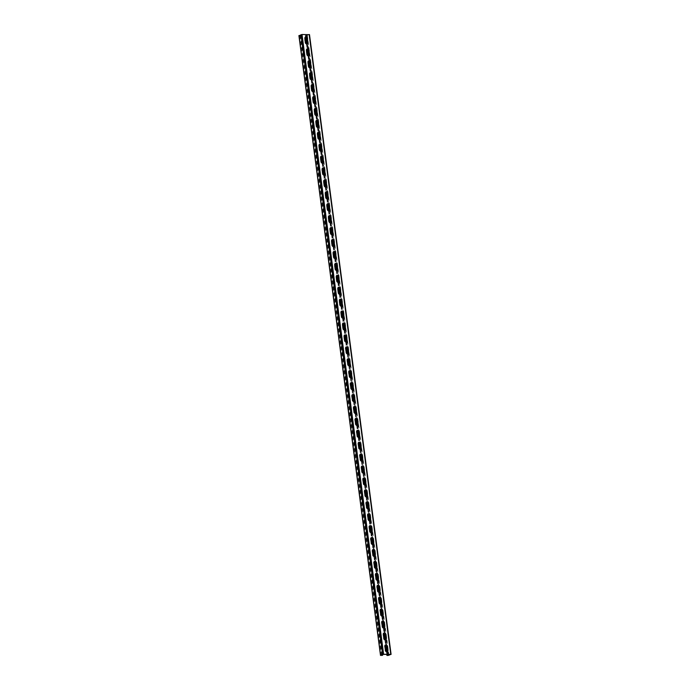<?xml version="1.0" encoding="UTF-8"?>
<svg xmlns="http://www.w3.org/2000/svg" width="690" height="690" viewBox="0 0 690 690"><rect width="100%" height="100%" fill="white"/><g stroke="black" fill="none" stroke-linecap="round" stroke-linejoin="round"><path stroke-width="0.52" stroke-dasharray="3.45 2.59" d="M387.875 654.405L387.513 651.498M387.332 655.379L305.73 35.604L306.395 35.319L306.61 37.458M307.49 43.66L308.18 49.37M309.051 55.554L309.75 61.289M310.603 67.499L311.319 73.209M312.19 79.393L312.863 85.112M313.76 91.313L314.45 97.049M315.339 103.258L316.02 108.968M316.9 115.152L317.572 120.862M318.452 127.089L319.16 132.808M320.048 139.009L320.729 144.728M321.609 150.912L322.377 156.725M323.179 162.814L323.946 168.645M324.748 174.734L325.516 180.564M326.318 186.654L327.086 192.484M327.888 198.573L328.656 204.404M329.458 210.493L330.225 216.324M331.028 222.413L331.795 228.243M332.597 234.333L333.365 240.163M334.167 246.252L334.935 252.083M335.728 258.172L336.496 263.994M337.298 270.083L338.065 275.914M338.868 282.003L339.635 287.834M340.437 293.923L341.205 299.753M342.007 305.843L342.775 311.673M343.577 317.762L344.345 323.593M345.147 329.682L345.914 335.513M346.716 341.602L347.484 347.432M348.286 353.522L349.054 359.352M349.856 365.441L350.623 371.263M351.426 377.352L352.193 383.183M352.995 389.272L353.763 395.103M354.565 401.192L355.333 407.022M356.135 413.112L356.903 418.942M357.696 425.031L358.464 430.862M359.266 436.951L360.033 442.782M360.836 448.871L361.603 454.701M362.405 460.791L363.173 466.621M363.975 472.71L364.743 478.532M365.545 484.622L366.312 490.452M367.115 496.541L367.882 502.372M368.684 508.461L369.452 514.292M370.254 520.381L371.022 526.211M371.824 532.301L372.117 537.752M372.488 538.028L372.298 535.906M374.084 549.965L373.368 544.582M375.627 561.858L374.955 556.149M376.533 568.086L376.197 568.413A1.535 1.242 66.5 0 1 374.153 567.094L373.868 562.807M377.223 573.804L376.507 568.413M378.784 585.715L378.077 580.333M380.337 597.618L379.664 591.899M381.924 609.555L381.216 604.173M383.493 621.474L382.803 615.739M385.055 633.377L384.373 627.659M386.633 645.314L385.917 639.932M387.461 654.405L387.09 651.877M386.245 645.021L385.52 639.958M384.675 633.101L383.959 628.038M383.105 621.181L382.389 616.127M381.536 609.261L380.82 604.207M379.966 597.342L379.25 592.287M378.396 585.422L377.68 580.368M376.826 573.502L376.11 568.448M375.257 561.582L374.541 556.528M373.687 549.663L372.971 544.608M321.186 151.291L321.92 156.354M322.954 163.15L322.687 163.263A1.535 1.242 -113.5 0 0 322.817 163.194L323.489 168.274M324.524 175.07L324.257 175.182A1.535 1.242 -113.5 0 0 324.386 175.113L325.059 180.194M326.085 186.981L325.827 187.102A1.535 1.242 -113.5 0 0 325.956 187.033L326.629 192.113M327.655 198.901L327.396 199.022A1.535 1.242 -113.5 0 0 327.526 198.953L328.199 204.024M329.225 210.821L328.966 210.942A1.535 1.242 -113.5 0 0 329.096 210.873L329.768 215.944M330.665 222.784L331.338 227.864M332.235 234.704L332.908 239.784M333.934 246.58L333.667 246.692A1.535 1.242 -113.5 0 0 333.796 246.623L334.469 251.703M335.504 258.5L335.237 258.612A1.535 1.242 -113.5 0 0 335.366 258.543L336.039 263.623M337.074 270.42L336.806 270.532A1.535 1.242 -113.5 0 0 336.936 270.463L337.608 275.543M338.514 282.382L339.178 287.463M340.213 294.251L339.946 294.371A1.535 1.242 -113.5 0 0 340.075 294.302L340.748 299.382M341.783 306.17L341.515 306.291A1.535 1.242 -113.5 0 0 341.645 306.222L342.318 311.294M343.353 318.09L343.085 318.211A1.535 1.242 -113.5 0 0 343.215 318.142L343.887 323.213M344.784 330.053L345.457 335.133M346.492 341.93L346.225 342.042A1.535 1.242 -113.5 0 0 346.354 341.981L347.027 347.053M346.156 346.932A1.535 1.242 66.5 0 0 345.354 348.381L345.906 352.555A1.535 1.242 66.5 0 0 347.924 353.892L348.597 358.973M347.726 358.852A1.535 1.242 66.5 0 0 346.923 360.301L347.475 364.475A1.535 1.242 66.5 0 0 349.494 365.812L350.166 370.892M349.295 370.772A1.535 1.242 66.5 0 0 348.493 372.221L349.045 376.395A1.535 1.242 66.5 0 0 351.063 377.732L351.736 382.812M350.865 382.691A1.535 1.242 66.5 0 0 350.063 384.14L350.615 388.315A1.535 1.242 66.5 0 0 352.625 389.652L353.306 394.732M352.435 394.611A1.535 1.242 66.5 0 0 351.633 396.06L352.185 400.226A1.535 1.242 66.5 0 0 354.194 401.571L354.876 406.652M354.005 406.522A1.535 1.242 66.5 0 0 353.202 407.98L353.754 412.146A1.535 1.242 66.5 0 0 355.764 413.491L356.437 418.563M357.342 425.402L358.007 430.482M358.912 437.322L359.576 442.402M358.714 442.281A1.535 1.242 66.5 0 0 357.912 443.73L358.464 447.905A1.535 1.242 66.5 0 0 360.473 449.25L361.146 454.322M360.284 454.201A1.535 1.242 66.5 0 0 359.481 455.65L360.033 459.825A1.535 1.242 66.5 0 0 362.043 461.161L362.716 466.242M361.853 466.121A1.535 1.242 66.5 0 0 361.051 467.57L361.595 471.744A1.535 1.242 66.5 0 0 363.613 473.081L364.286 478.161M363.423 478.041A1.535 1.242 66.5 0 0 362.621 479.49L363.164 483.664A1.535 1.242 66.5 0 0 365.183 485.001L365.855 490.081M364.993 489.96A1.535 1.242 66.5 0 0 364.191 491.409L364.734 495.584A1.535 1.242 66.5 0 0 366.752 496.921L367.425 502.001M366.554 501.88A1.535 1.242 66.5 0 0 365.76 503.329L366.304 507.495A1.535 1.242 66.5 0 0 368.322 508.841L368.995 513.921M369.892 520.752L370.565 525.832M369.693 525.711A1.535 1.242 66.5 0 0 368.891 527.169L369.443 531.335A1.535 1.242 66.5 0 0 371.462 532.68L371.893 535.906M319.617 139.371L320.341 144.426M318.055 127.452L318.771 132.506M316.486 115.532L317.202 120.586M314.916 103.612L315.632 108.675M313.346 91.692L314.062 96.755M311.777 79.781L312.492 84.836M310.207 67.862L310.923 72.916M308.637 55.942L309.353 60.996M307.067 44.022L307.783 49.076M390.971 654.465L309.379 34.69L305.454 35.544L305.989 35.319L306.213 37.157M385.391 644.9A1.535 1.242 66.5 0 0 384.589 646.349L384.848 646.237M387.288 651.817L387.021 651.929A1.535 1.242 66.5 0 1 385.132 650.523L384.589 646.349M383.821 632.98A1.535 1.242 66.5 0 0 383.019 634.438L383.278 634.317M385.719 639.897L385.451 640.018A1.535 1.242 66.5 0 1 383.562 638.604L383.019 634.438M355.574 418.442A1.535 1.242 66.5 0 0 354.772 419.899L355.04 419.779M357.472 425.359L357.204 425.48A1.535 1.242 66.5 0 1 355.324 424.065L354.772 419.899M357.144 430.362A1.535 1.242 66.5 0 0 356.342 431.811L356.609 431.699M359.041 437.279L358.774 437.391A1.535 1.242 66.5 0 1 356.894 435.985L356.342 431.811M368.124 513.791A1.535 1.242 66.5 0 0 367.322 515.249L367.589 515.128M370.021 520.709L369.762 520.829A1.535 1.242 66.5 0 1 367.873 519.415L367.322 515.249M371.263 537.631A1.535 1.242 66.5 0 0 370.461 539.08L370.728 538.968M373.161 544.548L372.902 544.66A1.535 1.242 66.5 0 1 371.013 543.254L370.461 539.08M372.833 549.551A1.535 1.242 66.5 0 0 372.031 551L372.298 550.887M374.73 556.468L374.472 556.58A1.535 1.242 66.5 0 1 372.583 555.174L372.031 551M374.403 561.47A1.535 1.242 66.5 0 0 373.601 562.919M375.972 573.39A1.535 1.242 66.5 0 0 375.17 574.839L375.438 574.727M377.87 580.307L377.603 580.419A1.535 1.242 66.5 0 1 375.722 579.014L375.17 574.839M377.542 585.31A1.535 1.242 66.5 0 0 376.74 586.759L377.007 586.647M379.44 592.227L379.172 592.339A1.535 1.242 66.5 0 1 377.292 590.933L376.74 586.759M379.112 597.23A1.535 1.242 66.5 0 0 378.31 598.678L378.577 598.566M381.009 604.147L380.742 604.259A1.535 1.242 66.5 0 1 378.862 602.853L378.31 598.678M380.682 609.149A1.535 1.242 66.5 0 0 379.88 610.598L380.147 610.477M382.579 616.058L382.312 616.179A1.535 1.242 66.5 0 1 380.432 614.764L379.88 610.598M382.251 621.06A1.535 1.242 66.5 0 0 381.449 622.518L381.708 622.397M384.149 627.978L383.882 628.098A1.535 1.242 66.5 0 1 382.001 626.684L381.449 622.518M383.882 628.098A1.535 1.242 66.5 0 0 384.011 628.029L384.347 628.012M383.148 654.387L301.547 34.612L309.103 34.629L305.73 35.604M390.695 654.413L309.103 34.629M307.464 43.988L307.154 43.988A1.535 1.242 -113.5 0 1 305.109 42.668L305.377 42.547M305.109 42.668L304.557 38.493A1.535 1.242 -113.5 0 1 305.36 37.044M308.689 55.925A1.535 1.242 -113.5 0 1 306.679 54.588L306.947 54.467M306.679 54.588L306.127 50.413A1.535 1.242 -113.5 0 1 306.929 48.964M344.784 330.062A1.535 1.242 -113.5 0 1 342.766 328.716L343.034 328.604M342.766 328.716L342.223 324.541A1.535 1.242 -113.5 0 1 343.025 323.093M346.225 342.042A1.535 1.242 -113.5 0 1 344.336 340.636L344.603 340.524M344.336 340.636L343.793 336.461A1.535 1.242 -113.5 0 1 344.586 335.012M343.085 318.211A1.535 1.242 -113.5 0 1 341.196 316.796L341.464 316.684M341.196 316.796L340.653 312.63A1.535 1.242 -113.5 0 1 341.455 311.173M341.515 306.291A1.535 1.242 -113.5 0 1 339.627 304.877L339.894 304.764M339.627 304.877L339.083 300.711A1.535 1.242 -113.5 0 1 339.885 299.253M339.946 294.371A1.535 1.242 -113.5 0 1 338.057 292.957L338.324 292.845M338.057 292.957L337.514 288.791A1.535 1.242 -113.5 0 1 338.316 287.342M338.505 282.382A1.535 1.242 -113.5 0 1 336.496 281.046L336.755 280.925M336.496 281.046L335.944 276.871A1.535 1.242 -113.5 0 1 336.746 275.422M336.806 270.532A1.535 1.242 -113.5 0 1 334.926 269.126L335.185 269.005M334.926 269.126L334.374 264.951A1.535 1.242 -113.5 0 1 335.176 263.502M335.237 258.612A1.535 1.242 -113.5 0 1 333.356 257.206L333.615 257.085M333.356 257.206L332.804 253.032A1.535 1.242 -113.5 0 1 333.606 251.583M333.667 246.692A1.535 1.242 -113.5 0 1 331.787 245.286L332.045 245.174M331.787 245.286L331.235 241.112A1.535 1.242 -113.5 0 1 332.037 239.663M332.226 234.712A1.535 1.242 -113.5 0 1 330.217 233.367L330.476 233.255M330.217 233.367L329.665 229.192A1.535 1.242 -113.5 0 1 330.467 227.743M330.657 222.792A1.535 1.242 -113.5 0 1 328.647 221.447L328.914 221.335M328.647 221.447L328.095 217.272A1.535 1.242 -113.5 0 1 328.897 215.823M328.966 210.942A1.535 1.242 -113.5 0 1 327.077 209.527L327.345 209.415M327.077 209.527L326.525 205.361A1.535 1.242 -113.5 0 1 327.327 203.904M327.396 199.022A1.535 1.242 -113.5 0 1 325.507 197.607L325.775 197.495M325.507 197.607L324.956 193.442A1.535 1.242 -113.5 0 1 325.758 191.984M325.827 187.102A1.535 1.242 -113.5 0 1 323.938 185.688L324.205 185.576M323.938 185.688L323.386 181.522A1.535 1.242 -113.5 0 1 324.188 180.073M324.257 175.182A1.535 1.242 -113.5 0 1 322.368 173.776L322.635 173.656M322.368 173.776L321.825 169.602A1.535 1.242 -113.5 0 1 322.618 168.153M322.687 163.263A1.535 1.242 -113.5 0 1 320.798 161.857L321.066 161.736M320.798 161.857L320.255 157.682A1.535 1.242 -113.5 0 1 321.057 156.233M321.247 151.274A1.535 1.242 -113.5 0 1 319.228 149.937L319.496 149.816M319.228 149.937L318.685 145.763A1.535 1.242 -113.5 0 1 319.487 144.314M320.013 139.337L319.703 139.337A1.535 1.242 -113.5 0 1 317.659 138.017L317.926 137.905M317.659 138.017L317.115 133.843A1.535 1.242 -113.5 0 1 317.918 132.394M318.107 127.443A1.535 1.242 -113.5 0 1 316.089 126.097L316.356 125.985M316.089 126.097L315.546 121.923A1.535 1.242 -113.5 0 1 316.348 120.474M316.538 115.523A1.535 1.242 -113.5 0 1 314.528 114.178L314.787 114.066M314.528 114.178L313.976 110.003A1.535 1.242 -113.5 0 1 314.778 108.554M315.304 103.586L315.002 103.586A1.535 1.242 -113.5 0 1 312.958 102.258L313.217 102.146M312.958 102.258L312.406 98.092A1.535 1.242 -113.5 0 1 313.208 96.635M313.398 91.684A1.535 1.242 -113.5 0 1 311.388 90.338L311.647 90.226M311.388 90.338L310.836 86.172A1.535 1.242 -113.5 0 1 311.639 84.715M311.828 79.764A1.535 1.242 -113.5 0 1 309.819 78.419L310.077 78.306M309.819 78.419L309.267 74.253A1.535 1.242 -113.5 0 1 310.069 72.804M310.259 67.844A1.535 1.242 -113.5 0 1 308.249 66.507L308.508 66.387M308.249 66.507L307.697 62.333A1.535 1.242 -113.5 0 1 308.499 60.884M388.323 654.405L306.852 35.613M382.588 654.629L366.994 535.897M381.958 654.905L300.426 35.595L301.09 35.302M383.002 654.456L367.399 535.897M299.046 35.69L301.495 35.311M380.897 655.371L299.305 35.587L300.426 35.595M301.547 34.612L299.305 35.587M305.454 35.544L305.653 37.01M306.567 44.013L307.214 48.93M308.137 55.925L308.784 60.841M309.707 67.844L310.353 72.761M311.276 79.764L311.923 84.68M312.846 91.684L313.493 96.6M314.416 103.604L315.063 108.52M315.986 115.523L316.632 120.439M317.555 127.443L318.202 132.359M319.125 139.363L319.772 144.279M320.695 151.282L321.342 156.199M322.264 163.194L322.911 168.11M323.834 175.113L324.481 180.03M325.404 187.033L326.051 191.949M326.965 198.953L327.621 203.869M328.535 210.873L329.182 215.789M330.105 222.792L330.752 227.709M331.674 234.712L332.321 239.628M333.244 246.632L333.891 251.548M334.814 258.552L335.461 263.468M336.384 270.463L337.031 275.379M337.953 282.382L338.6 287.299M339.523 294.302L340.17 299.219M341.093 306.222L341.74 311.138M342.663 318.142L343.31 323.058M344.232 330.062L344.879 334.978M345.802 341.981L346.449 346.898M347.372 353.901L348.019 358.817M348.933 365.821L349.589 370.737M350.503 377.732L351.15 382.657M352.072 389.652L352.719 394.568M353.642 401.571L354.289 406.488M355.212 413.491L355.859 418.407M356.782 425.411L357.429 430.327M358.352 437.331L358.998 442.247M359.921 449.25L360.568 454.167M361.491 461.17L362.138 466.086M363.061 473.09L363.708 478.006M364.63 485.001L365.277 489.926M366.2 496.921L366.847 501.837M367.77 508.841L368.417 513.757M369.34 520.76L369.987 525.677M370.91 532.68L371.556 537.596M372.471 544.6L373.118 549.516M374.04 556.519L374.687 561.436M375.61 568.439L376.257 573.356M377.18 580.359L377.827 585.275M378.75 592.27L379.397 597.195M380.319 604.19L380.966 609.106M381.889 616.11L382.536 621.026M383.459 628.029L384.106 632.946M385.029 639.949L385.676 644.865M386.598 651.869L386.926 654.405M307.395 35.552L388.988 655.327M306.386 35.725L387.978 655.5M305.67 35.725L387.271 655.5M300.969 35.535L382.562 655.31M299.244 35.708L380.837 655.483M299.96 35.708L381.553 655.483M305.342 35.647L305.523 37.01M306.438 43.97L307.093 48.93M308.007 55.89L308.654 60.849M309.577 67.801L310.224 72.769M311.147 79.721L311.794 84.689M312.708 91.641L313.363 96.609M314.278 103.56L314.933 108.528M315.848 115.48L316.503 120.448M317.417 127.4L318.073 132.368M318.987 139.32L319.643 144.279M320.557 151.239L321.212 156.199M322.127 163.159L322.782 168.119M323.696 175.07L324.352 180.038M325.266 186.99L325.922 191.958M326.836 198.91L327.491 203.878M328.406 210.829L329.061 215.798M329.975 222.749L330.622 227.717M331.545 234.669L332.192 239.637M333.115 246.589L333.762 251.548M334.676 258.509L335.331 263.468M336.246 270.428L336.901 275.388M337.815 282.339L338.471 287.307M339.385 294.259L340.041 299.227M340.955 306.179L341.61 311.147M342.525 318.099L343.18 323.067M344.094 330.018L344.75 334.986M345.664 341.938L346.32 346.906M347.234 353.858L347.889 358.817M348.804 365.778L349.459 370.737M350.373 377.697L351.029 382.657M351.943 389.609L352.59 394.577M353.513 401.528L354.16 406.496M355.083 413.448L355.73 418.416M356.644 425.368L357.299 430.336M358.214 437.288L358.869 442.256M359.783 449.207L360.439 454.175M361.353 461.127L362.009 466.086M362.923 473.047L363.578 478.006M364.493 484.966L365.148 489.926M366.062 496.878L366.718 501.846M367.632 508.797L368.288 513.765M369.202 520.717L369.857 525.685M370.772 532.637L371.427 537.605M372.341 544.557L372.997 549.525M373.911 556.476L374.558 561.444M375.481 568.396L376.128 573.356M377.051 580.316L377.697 585.275M378.612 592.236L379.267 597.195M380.181 604.147L380.837 609.115M381.751 616.067L382.407 621.034M383.321 627.986L383.976 632.954M384.891 639.906L385.546 644.874M386.46 651.826L386.797 654.405"/><path stroke-width="1.03" d="M381.958 654.905L382.019 655.371L380.897 655.371L383.148 654.387L390.695 654.413L388.453 655.388L387.332 655.379L387.987 655.095L387.875 654.405M306.61 37.458L307.481 43.643L307.067 44.022M308.18 49.37L309.051 55.554M309.75 61.289L310.621 67.473M311.319 73.209L312.19 79.393M312.492 84.836L313.76 91.313M314.45 97.049L315.33 103.233L314.916 103.612M316.02 108.968L316.9 115.152M317.202 120.586L318.47 127.072M319.16 132.808L320.039 138.992L319.617 139.371M320.729 144.728L321.609 150.912M322.377 156.725L323.179 162.814M323.946 168.645L324.748 174.734M325.516 180.564L326.318 186.654M327.086 192.484L327.888 198.573M328.656 204.404L329.458 210.493M330.225 216.324L331.028 222.413M331.795 228.243L332.597 234.333M333.365 240.163L334.167 246.252M334.935 252.083L335.728 258.172M336.496 263.994L337.298 270.083M338.065 275.914L338.868 282.003M339.635 287.834L340.437 293.923M341.205 299.753L342.007 305.843M342.775 311.673L343.577 317.762M344.345 323.593L345.147 329.682M345.914 335.513L346.716 341.602M347.484 347.432L348.286 353.522M349.054 359.352L349.856 365.441M350.623 371.263L351.426 377.352M352.193 383.183L352.995 389.272M353.763 395.103L354.565 401.192M355.333 407.022L356.135 413.112M356.903 418.942L357.696 425.031M358.464 430.862L359.266 436.951M360.033 442.782L360.836 448.871M361.603 454.701L362.405 460.791M363.173 466.621L363.975 472.71M364.743 478.532L365.545 484.622M366.312 490.452L367.115 496.541M367.882 502.372L368.684 508.461M369.452 514.292L370.254 520.381M371.022 526.211L371.824 532.301M372.971 544.608L372.514 538.045M374.955 556.149L374.084 549.965M374.403 561.47A1.535 1.242 66.5 0 1 376.154 562.928L376.706 567.102A1.535 1.242 66.5 0 1 376.162 568.431L375.653 561.884M377.68 580.368L377.223 573.804M379.664 591.899L378.784 585.715M380.82 604.207L380.354 597.635M382.803 615.739L381.924 609.555M384.373 627.659L383.493 621.474M385.52 639.958L385.874 639.009L384.675 633.101M387.513 651.498L386.633 645.314M387.09 651.877L386.245 645.021M385.538 639.604L384.649 633.377M382.251 621.06A1.535 1.242 66.5 0 1 384.002 622.518L384.546 626.692A1.535 1.242 66.5 0 1 384.011 628.029L383.105 621.181M382.389 616.127L381.536 609.261M380.837 603.845L379.966 597.342M379.25 592.287L378.396 585.422M377.697 580.005L376.826 573.502M376.128 568.086L375.257 561.582M374.541 556.528L373.687 549.663M372.988 544.246L372.117 537.752M321.92 156.354L322.817 163.194A1.535 1.242 -113.5 0 0 323.351 161.857L323.619 161.745A1.535 1.242 -113.5 0 1 321.066 161.736L320.514 157.57A1.535 1.242 -113.5 0 1 323.067 157.57L323.619 161.745M323.489 168.274L324.386 175.113A1.535 1.242 -113.5 0 0 324.921 173.776L325.188 173.664A1.535 1.242 -113.5 0 1 322.635 173.656L322.083 169.49A1.535 1.242 -113.5 0 1 324.636 169.49L325.188 173.664M325.059 180.194L325.956 187.033A1.535 1.242 -113.5 0 0 326.491 185.696L326.758 185.584A1.535 1.242 -113.5 0 1 324.205 185.576L323.653 181.401A1.535 1.242 -113.5 0 1 326.206 181.41L326.758 185.584M326.629 192.113L327.526 198.944A1.535 1.242 -113.5 0 0 328.061 197.616L328.328 197.504A1.535 1.242 -113.5 0 1 325.775 197.495L325.223 193.321A1.535 1.242 -113.5 0 1 327.776 193.329L328.328 197.504M328.199 204.024L329.096 210.864A1.535 1.242 -113.5 0 0 329.63 209.536L329.889 209.424A1.535 1.242 -113.5 0 1 327.345 209.415L326.793 205.241A1.535 1.242 -113.5 0 1 329.346 205.249L329.889 209.424M329.768 215.944L330.665 222.784M331.338 227.864L332.235 234.704M332.908 239.784L333.805 246.623A1.535 1.242 -113.5 0 0 334.339 245.295L334.598 245.174A1.535 1.242 -113.5 0 1 332.045 245.174L331.502 241A1.535 1.242 -113.5 0 1 334.055 241.008L334.598 245.174M334.469 251.703L335.375 258.543A1.535 1.242 -113.5 0 0 335.909 257.206L336.168 257.094A1.535 1.242 -113.5 0 1 333.615 257.085L333.072 252.92A1.535 1.242 -113.5 0 1 335.616 252.928L336.168 257.094M336.039 263.623L336.944 270.463A1.535 1.242 -113.5 0 0 337.47 269.126L337.738 269.014A1.535 1.242 -113.5 0 1 335.185 269.005L334.641 264.839A1.535 1.242 -113.5 0 1 337.186 264.839L337.738 269.014M337.608 275.543L338.514 282.382M339.178 287.463L340.084 294.302A1.535 1.242 -113.5 0 0 340.61 292.965L340.877 292.853A1.535 1.242 -113.5 0 1 338.324 292.845L337.772 288.67A1.535 1.242 -113.5 0 1 340.325 288.679L340.877 292.853M340.748 299.382L341.654 306.213A1.535 1.242 -113.5 0 0 342.18 304.885L342.447 304.773A1.535 1.242 -113.5 0 1 339.894 304.764L339.342 300.59A1.535 1.242 -113.5 0 1 341.895 300.599L342.447 304.773M342.318 311.294L343.215 318.133A1.535 1.242 -113.5 0 0 343.749 316.805L344.017 316.693A1.535 1.242 -113.5 0 1 341.464 316.684L340.912 312.51A1.535 1.242 -113.5 0 1 343.465 312.518L344.017 316.693M343.887 323.213L344.784 330.053M345.457 335.133L346.354 341.973A1.535 1.242 -113.5 0 0 346.889 340.644L347.156 340.524A1.535 1.242 -113.5 0 1 344.603 340.524L344.051 336.349A1.535 1.242 -113.5 0 1 346.604 336.358L347.156 340.524M347.027 347.053L347.924 353.892A1.535 1.242 66.5 0 0 348.459 352.564L347.907 348.39A1.535 1.242 66.5 0 0 346.156 346.932M348.597 358.973L349.494 365.812A1.535 1.242 66.5 0 0 350.028 364.475L349.476 360.309A1.535 1.242 66.5 0 0 347.726 358.852M350.166 370.892L351.063 377.732A1.535 1.242 66.5 0 0 351.598 376.395L351.046 372.229A1.535 1.242 66.5 0 0 349.295 370.772M351.736 382.812L352.633 389.652A1.535 1.242 66.5 0 0 353.168 388.315L352.616 384.149A1.535 1.242 66.5 0 0 350.865 382.691M353.306 394.732L354.203 401.571A1.535 1.242 66.5 0 0 354.738 400.235L354.186 396.06A1.535 1.242 66.5 0 0 352.435 394.611M354.876 406.652L355.773 413.483A1.535 1.242 66.5 0 0 356.307 412.154L355.755 407.98A1.535 1.242 66.5 0 0 354.005 406.522M356.437 418.563L357.342 425.402M358.007 430.482L358.912 437.322M359.576 442.402L360.482 449.242A1.535 1.242 66.5 0 0 361.008 447.914L360.465 443.739A1.535 1.242 66.5 0 0 358.714 442.281M361.146 454.322L362.052 461.161A1.535 1.242 66.5 0 0 362.578 459.833L362.034 455.659A1.535 1.242 66.5 0 0 360.284 454.201M362.716 466.242L363.621 473.081A1.535 1.242 66.5 0 0 364.148 471.744L363.604 467.579A1.535 1.242 66.5 0 0 361.853 466.121M364.286 478.161L365.191 485.001A1.535 1.242 66.5 0 0 365.717 483.664L365.174 479.498A1.535 1.242 66.5 0 0 363.423 478.041M365.855 490.081L366.752 496.921A1.535 1.242 66.5 0 0 367.287 495.584L366.735 491.418A1.535 1.242 66.5 0 0 364.993 489.96M367.425 502.001L368.322 508.841A1.535 1.242 66.5 0 0 368.857 507.504L368.305 503.329A1.535 1.242 66.5 0 0 366.554 501.88M368.995 513.921L369.892 520.752M370.565 525.832L371.462 532.671A1.535 1.242 66.5 0 0 371.996 531.343L371.444 527.169A1.535 1.242 66.5 0 0 369.693 525.711M320.341 144.426L321.186 151.291M318.771 132.506L319.634 139.009M318.133 127.417L317.176 120.862M315.632 108.675L316.486 115.532M314.062 96.755L314.933 103.258M313.433 91.666L312.466 85.112M310.923 72.916L311.777 79.781M309.353 60.996L310.207 67.862M307.783 49.076L308.637 55.942M306.213 37.157L307.085 43.66M309.379 34.69L302.022 34.5L383.614 654.275L391.092 654.37L387.271 655.5L387.461 654.405M387.15 651.869A1.535 1.242 66.5 0 0 387.685 650.532L387.142 646.357A1.535 1.242 66.5 0 0 385.391 644.9M385.581 639.949A1.535 1.242 66.5 0 0 386.115 638.612L385.572 634.438A1.535 1.242 66.5 0 0 383.821 632.98M357.334 425.411A1.535 1.242 66.5 0 0 357.877 424.074L357.325 419.899A1.535 1.242 66.5 0 0 355.574 418.442M358.904 437.331A1.535 1.242 66.5 0 0 359.438 435.994L358.895 431.819A1.535 1.242 66.5 0 0 357.144 430.362M369.892 520.76A1.535 1.242 66.5 0 0 370.427 519.423L369.875 515.249A1.535 1.242 66.5 0 0 368.124 513.791M373.031 544.6A1.535 1.242 66.5 0 0 373.566 543.263L373.014 539.088A1.535 1.242 66.5 0 0 371.263 537.631M374.592 556.519A1.535 1.242 66.5 0 0 375.136 555.183L374.584 551.008A1.535 1.242 66.5 0 0 372.833 549.551M377.732 580.35A1.535 1.242 66.5 0 0 378.275 579.014L377.723 574.848A1.535 1.242 66.5 0 0 375.972 573.39M379.302 592.27A1.535 1.242 66.5 0 0 379.845 590.933L379.293 586.767A1.535 1.242 66.5 0 0 377.542 585.31M380.871 604.19A1.535 1.242 66.5 0 0 381.406 602.853L380.863 598.687A1.535 1.242 66.5 0 0 379.112 597.23M382.441 616.11A1.535 1.242 66.5 0 0 382.976 614.773L382.433 610.598A1.535 1.242 66.5 0 0 380.682 609.149M305.36 37.044A1.535 1.242 -113.5 0 1 307.11 38.502L307.662 42.668A1.535 1.242 -113.5 0 1 307.119 44.005L307.05 43.988M306.929 48.964A1.535 1.242 -113.5 0 1 308.68 50.422L309.232 54.588A1.535 1.242 -113.5 0 1 308.689 55.925M343.025 323.093A1.535 1.242 -113.5 0 1 344.767 324.55L345.319 328.725A1.535 1.242 -113.5 0 1 344.784 330.062M344.586 335.012A1.535 1.242 -113.5 0 1 346.337 336.47L346.889 340.644M341.455 311.173A1.535 1.242 -113.5 0 1 343.197 312.63L343.749 316.805M339.885 299.253A1.535 1.242 -113.5 0 1 341.636 300.711L342.18 304.885M338.316 287.342A1.535 1.242 -113.5 0 1 340.067 288.791L340.61 292.965M336.746 275.422A1.535 1.242 -113.5 0 1 338.497 276.88L339.04 281.046A1.535 1.242 -113.5 0 1 338.505 282.382M335.176 263.502A1.535 1.242 -113.5 0 1 336.927 264.96L337.47 269.126M333.606 251.583A1.535 1.242 -113.5 0 1 335.357 253.04L335.909 257.206M332.037 239.663A1.535 1.242 -113.5 0 1 333.788 241.121L334.339 245.295M330.467 227.743A1.535 1.242 -113.5 0 1 332.218 229.201L332.77 233.375A1.535 1.242 -113.5 0 1 332.226 234.712M328.897 215.823A1.535 1.242 -113.5 0 1 330.648 217.281L331.2 221.456A1.535 1.242 -113.5 0 1 330.657 222.792M327.327 203.904A1.535 1.242 -113.5 0 1 329.078 205.361L329.63 209.536M325.758 191.984A1.535 1.242 -113.5 0 1 327.509 193.442L328.061 197.616M324.188 180.073A1.535 1.242 -113.5 0 1 325.939 181.522L326.491 185.696M322.618 168.153A1.535 1.242 -113.5 0 1 324.369 169.611L324.921 173.776M321.057 156.233A1.535 1.242 -113.5 0 1 322.799 157.691L323.351 161.857M319.487 144.314A1.535 1.242 -113.5 0 1 321.23 145.771L321.781 149.937A1.535 1.242 -113.5 0 1 321.247 151.274M317.918 132.394A1.535 1.242 -113.5 0 1 319.668 133.851L320.212 138.026A1.535 1.242 -113.5 0 1 319.677 139.354L319.608 139.337M316.348 120.474A1.535 1.242 -113.5 0 1 318.099 121.932L318.642 126.106A1.535 1.242 -113.5 0 1 318.107 127.443M314.778 108.554A1.535 1.242 -113.5 0 1 316.529 110.012L317.072 114.186A1.535 1.242 -113.5 0 1 316.538 115.523M313.208 96.635A1.535 1.242 -113.5 0 1 314.959 98.092L315.502 102.267A1.535 1.242 -113.5 0 1 314.968 103.604L314.899 103.586M311.639 84.715A1.535 1.242 -113.5 0 1 313.389 86.172L313.941 90.347A1.535 1.242 -113.5 0 1 313.398 91.684M310.069 72.804A1.535 1.242 -113.5 0 1 311.82 74.253L312.372 78.427A1.535 1.242 -113.5 0 1 311.828 79.764M308.499 60.884A1.535 1.242 -113.5 0 1 310.25 62.342L310.802 66.507A1.535 1.242 -113.5 0 1 310.259 67.844M385.399 650.411L384.848 646.237A1.535 1.242 66.5 0 1 387.401 646.245L387.953 650.42A1.535 1.242 66.5 0 1 385.399 650.411M383.83 638.491L383.278 634.317A1.535 1.242 66.5 0 1 385.831 634.326L386.383 638.5A1.535 1.242 66.5 0 1 383.83 638.491M347.743 364.355L347.191 360.189A1.535 1.242 66.5 0 1 349.744 360.197L350.296 364.363A1.535 1.242 66.5 0 1 347.743 364.355M346.173 352.443L345.621 348.269A1.535 1.242 66.5 0 1 348.174 348.278L348.726 352.443A1.535 1.242 66.5 0 1 346.173 352.443M349.312 376.274L348.761 372.108A1.535 1.242 66.5 0 1 351.314 372.108L351.857 376.283A1.535 1.242 66.5 0 1 349.312 376.274M350.882 388.194L350.33 384.028A1.535 1.242 66.5 0 1 352.883 384.028L353.427 388.203A1.535 1.242 66.5 0 1 350.882 388.194M352.452 400.114L351.9 395.939A1.535 1.242 66.5 0 1 354.453 395.948L354.996 400.122A1.535 1.242 66.5 0 1 352.452 400.114M354.013 412.034L353.47 407.859A1.535 1.242 66.5 0 1 356.023 407.868L356.566 412.042A1.535 1.242 66.5 0 1 354.013 412.034M355.583 423.953L355.04 419.779A1.535 1.242 66.5 0 1 357.593 419.787L358.136 423.962A1.535 1.242 66.5 0 1 355.583 423.953M357.153 435.873L356.609 431.699A1.535 1.242 66.5 0 1 359.154 431.707L359.706 435.882A1.535 1.242 66.5 0 1 357.153 435.873M358.722 447.793L358.179 443.618A1.535 1.242 66.5 0 1 360.723 443.627L361.275 447.793A1.535 1.242 66.5 0 1 358.722 447.793M360.292 459.713L359.74 455.538A1.535 1.242 66.5 0 1 362.293 455.547L362.845 459.713A1.535 1.242 66.5 0 1 360.292 459.713M361.862 471.624L361.31 467.458A1.535 1.242 66.5 0 1 363.863 467.466L364.415 471.632A1.535 1.242 66.5 0 1 361.862 471.624M363.432 483.543L362.88 479.377A1.535 1.242 66.5 0 1 365.433 479.377L365.985 483.552A1.535 1.242 66.5 0 1 363.432 483.543M365.001 495.463L364.449 491.297A1.535 1.242 66.5 0 1 367.002 491.297L367.554 495.472A1.535 1.242 66.5 0 1 365.001 495.463M366.571 507.383L366.019 503.208A1.535 1.242 66.5 0 1 368.572 503.217L369.124 507.392A1.535 1.242 66.5 0 1 366.571 507.383M368.141 519.303L367.589 515.128A1.535 1.242 66.5 0 1 370.142 515.137L370.694 519.311A1.535 1.242 66.5 0 1 368.141 519.303M369.711 531.222L369.159 527.048A1.535 1.242 66.5 0 1 371.712 527.057L372.264 531.231A1.535 1.242 66.5 0 1 369.711 531.222M371.28 543.142L370.728 538.968A1.535 1.242 66.5 0 1 373.281 538.976L373.825 543.151A1.535 1.242 66.5 0 1 371.28 543.142M372.85 555.062L372.298 550.887A1.535 1.242 66.5 0 1 374.851 550.896L375.395 555.062A1.535 1.242 66.5 0 1 372.85 555.062M374.42 566.982L373.868 562.807A1.535 1.242 66.5 0 1 376.421 562.816L376.964 566.982A1.535 1.242 66.5 0 1 374.42 566.982M375.981 578.893L375.438 574.727A1.535 1.242 66.5 0 1 377.991 574.736L378.534 578.901A1.535 1.242 66.5 0 1 375.981 578.893M377.551 590.812L377.007 586.647A1.535 1.242 66.5 0 1 379.56 586.647L380.104 590.821A1.535 1.242 66.5 0 1 377.551 590.812M379.121 602.732L378.577 598.566A1.535 1.242 66.5 0 1 381.122 598.566L381.673 602.741A1.535 1.242 66.5 0 1 379.121 602.732M380.69 614.652L380.147 610.477A1.535 1.242 66.5 0 1 382.691 610.486L383.243 614.661A1.535 1.242 66.5 0 1 380.69 614.652M382.26 626.572L381.708 622.397A1.535 1.242 66.5 0 1 384.261 622.406L384.813 626.58A1.535 1.242 66.5 0 1 382.26 626.572M304.825 38.381L305.377 42.547A1.535 1.242 -113.5 0 0 307.921 42.556L307.378 38.39A1.535 1.242 -113.5 0 0 304.825 38.381M306.395 50.301L306.947 54.467A1.535 1.242 -113.5 0 0 309.491 54.475L308.947 50.301A1.535 1.242 -113.5 0 0 306.395 50.301M342.481 324.429L343.034 328.604A1.535 1.242 -113.5 0 0 345.587 328.613L345.035 324.438A1.535 1.242 -113.5 0 0 342.481 324.429M336.211 276.759L336.755 280.925A1.535 1.242 -113.5 0 0 339.308 280.934L338.755 276.759A1.535 1.242 -113.5 0 0 336.211 276.759M329.932 229.08L330.476 233.255A1.535 1.242 -113.5 0 0 333.029 233.255L332.485 229.089A1.535 1.242 -113.5 0 0 329.932 229.08M328.362 217.16L328.914 221.335A1.535 1.242 -113.5 0 0 331.459 221.343L330.915 217.169A1.535 1.242 -113.5 0 0 328.362 217.16M318.944 145.65L319.496 149.816A1.535 1.242 -113.5 0 0 322.049 149.825L321.497 145.659A1.535 1.242 -113.5 0 0 318.944 145.65M317.374 133.731L317.926 137.905A1.535 1.242 -113.5 0 0 320.479 137.905L319.927 133.739A1.535 1.242 -113.5 0 0 317.374 133.731M315.804 121.811L316.356 125.985A1.535 1.242 -113.5 0 0 318.909 125.985L318.357 121.82A1.535 1.242 -113.5 0 0 315.804 121.811M314.243 109.891L314.787 114.066A1.535 1.242 -113.5 0 0 317.34 114.066L316.788 109.9A1.535 1.242 -113.5 0 0 314.243 109.891M312.673 97.971L313.217 102.146A1.535 1.242 -113.5 0 0 315.77 102.154L315.218 97.98A1.535 1.242 -113.5 0 0 312.673 97.971M311.104 86.052L311.647 90.226A1.535 1.242 -113.5 0 0 314.2 90.235L313.648 86.06A1.535 1.242 -113.5 0 0 311.104 86.052M309.534 74.132L310.077 78.306A1.535 1.242 -113.5 0 0 312.63 78.315L312.087 74.141A1.535 1.242 -113.5 0 0 309.534 74.132M307.964 62.221L308.508 66.387A1.535 1.242 -113.5 0 0 311.061 66.395L310.517 62.221A1.535 1.242 -113.5 0 0 307.964 62.221M388.453 655.388L388.323 654.405M382.019 655.371L382.588 654.629M383.614 654.275L380.509 655.405L382.562 655.31L383.002 654.456M302.022 34.5L299.046 35.69M305.653 37.01L306.567 44.013M307.214 48.93L308.137 55.925M308.784 60.841L309.707 67.844M310.353 72.761L311.276 79.764M311.923 84.68L312.846 91.684M313.493 96.6L314.416 103.604M315.063 108.52L315.986 115.523M316.632 120.439L317.555 127.443M318.202 132.359L319.125 139.363M319.772 144.279L320.695 151.282M321.342 156.199L322.264 163.194M322.911 168.11L323.834 175.113M324.481 180.03L325.404 187.033M326.051 191.949L326.965 198.953M327.621 203.869L328.535 210.873M329.182 215.789L330.105 222.792M330.752 227.709L331.674 234.712M332.321 239.628L333.244 246.632M333.891 251.548L334.814 258.552M335.461 263.468L336.384 270.463M337.031 275.379L337.953 282.382M338.6 287.299L339.523 294.302M340.17 299.219L341.093 306.222M341.74 311.138L342.663 318.142M343.31 323.058L344.232 330.062M344.879 334.978L345.802 341.981M346.449 346.898L347.372 353.901M348.019 358.817L348.933 365.821M349.589 370.737L350.503 377.732M351.15 382.657L352.072 389.652M352.719 394.568L353.642 401.571M354.289 406.488L355.212 413.491M355.859 418.407L356.782 425.411M357.429 430.327L358.352 437.331M358.998 442.247L359.921 449.25M360.568 454.167L361.491 461.17M362.138 466.086L363.061 473.09M363.708 478.006L364.63 485.001M365.277 489.926L366.2 496.921M366.847 501.837L367.77 508.841M368.417 513.757L369.34 520.76M369.987 525.677L370.91 532.68M371.556 537.596L372.471 544.6M373.118 549.516L374.04 556.519M374.687 561.436L375.61 568.439M376.257 573.356L377.18 580.359M377.827 585.275L378.75 592.27M379.397 597.195L380.319 604.19M380.966 609.106L381.889 616.11M382.536 621.026L383.459 628.029M384.106 632.946L385.029 639.949M385.676 644.865L386.598 651.869M386.926 654.405L387.055 655.327M309.163 34.517L390.756 654.293M301.012 34.673L382.605 654.448M299.029 35.535L380.621 655.31M309.491 34.595L391.092 654.37M305.523 37.01L306.438 43.97M307.093 48.93L308.007 55.89M308.654 60.849L309.577 67.801M310.224 72.769L311.147 79.721M311.794 84.689L312.708 91.641M313.363 96.609L314.278 103.56M314.933 108.528L315.848 115.48M316.503 120.448L317.417 127.4M318.073 132.368L318.987 139.32M319.643 144.279L320.557 151.239M321.212 156.199L322.127 163.159M322.782 168.119L323.696 175.07M324.352 180.038L325.266 186.99M325.922 191.958L326.836 198.91M327.491 203.878L328.406 210.829M329.061 215.798L329.975 222.749M330.622 227.717L331.545 234.669M332.192 239.637L333.115 246.589M333.762 251.548L334.676 258.509M335.331 263.468L336.246 270.428M336.901 275.388L337.815 282.339M338.471 287.307L339.385 294.259M340.041 299.227L340.955 306.179M341.61 311.147L342.525 318.099M343.18 323.067L344.094 330.018M344.75 334.986L345.664 341.938M346.32 346.906L347.234 353.858M347.889 358.817L348.804 365.778M349.459 370.737L350.373 377.697M351.029 382.657L351.943 389.609M352.59 394.577L353.513 401.528M354.16 406.496L355.083 413.448M355.73 418.416L356.644 425.368M357.299 430.336L358.214 437.288M358.869 442.256L359.783 449.207M360.439 454.175L361.353 461.127M362.009 466.086L362.923 473.047M363.578 478.006L364.493 484.966M365.148 489.926L366.062 496.878M366.718 501.846L367.632 508.797M368.288 513.765L369.202 520.717M369.857 525.685L370.772 532.637M371.427 537.605L372.341 544.557M372.997 549.525L373.911 556.476M374.558 561.444L375.481 568.396M376.128 573.356L377.051 580.316M377.697 585.275L378.612 592.236M379.267 597.195L380.181 604.147M380.837 609.115L381.751 616.067M382.407 621.034L383.321 627.986M383.976 632.954L384.891 639.906M385.546 644.874L386.46 651.826M386.797 654.405L386.935 655.422M298.908 35.63L380.509 655.405"/></g></svg>
